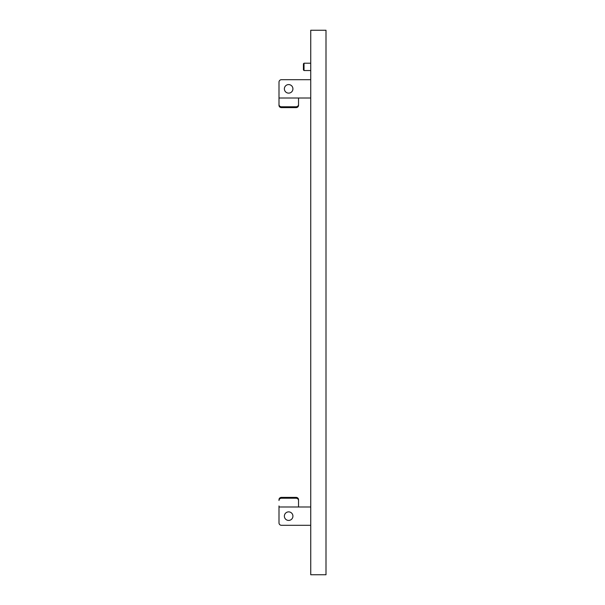 <?xml version="1.0" encoding="UTF-8"?>
<svg xmlns="http://www.w3.org/2000/svg" width="605" height="605" viewBox="0 0 605 605"><rect width="100%" height="100%" fill="white"/><g stroke="black" fill="none" stroke-linecap="round" stroke-linejoin="round"><path stroke-width="0.91" d="M281.438 79.694L310.743 79.694L281.438 79.694A2.443 2.443 0 0 0 278.996 82.136L278.996 97.791L278.996 82.136M278.996 99.046L278.996 105.323L278.996 98.01L310.743 98.01M278.996 507.209L278.996 522.864L278.996 506.99L310.743 506.99M310.743 525.306L281.438 525.306L310.743 525.306M278.996 506.99L278.996 505.954M292.918 88.852A4.273 4.273 0 0 1 288.645 93.125A4.273 4.273 0 0 1 284.373 88.852A4.273 4.273 0 0 1 288.645 84.579A4.273 4.273 0 0 1 292.918 88.852M298.53 104.483L298.53 105.323A2.443 2.291 180 0 1 296.087 107.614L296.087 106.782A2.443 2.291 0 0 0 298.53 104.483L298.53 98.01M296.087 107.614L281.438 107.614A2.443 2.291 180 0 1 278.996 105.323M296.087 106.782L281.438 106.782L281.438 107.614M278.996 104.483A2.443 2.291 0 0 0 281.438 106.782M292.918 516.148A4.273 4.273 0 0 1 288.645 520.421A4.273 4.273 0 0 1 284.373 516.148A4.273 4.273 0 0 1 288.645 511.875A4.273 4.273 0 0 1 292.918 516.148M278.996 522.864A2.443 2.443 0 0 0 281.438 525.306M278.996 499.677A2.443 2.291 -0 0 1 281.438 497.386L296.087 497.386A2.443 2.291 -0 0 1 298.53 499.677L298.53 506.99M298.53 500.517A2.443 2.291 180 0 0 296.087 498.217L296.087 497.386M281.438 497.386L281.438 498.217L296.087 498.217M281.438 498.217A2.443 2.291 180 0 0 278.996 500.517M304.028 70.535L303.415 69.93L303.415 63.82L304.028 63.215L304.028 70.535L310.743 70.535M304.028 63.215L310.743 63.215M326.004 574.75L326.004 30.25L310.743 30.25L310.743 574.75L326.004 574.75"/></g></svg>
